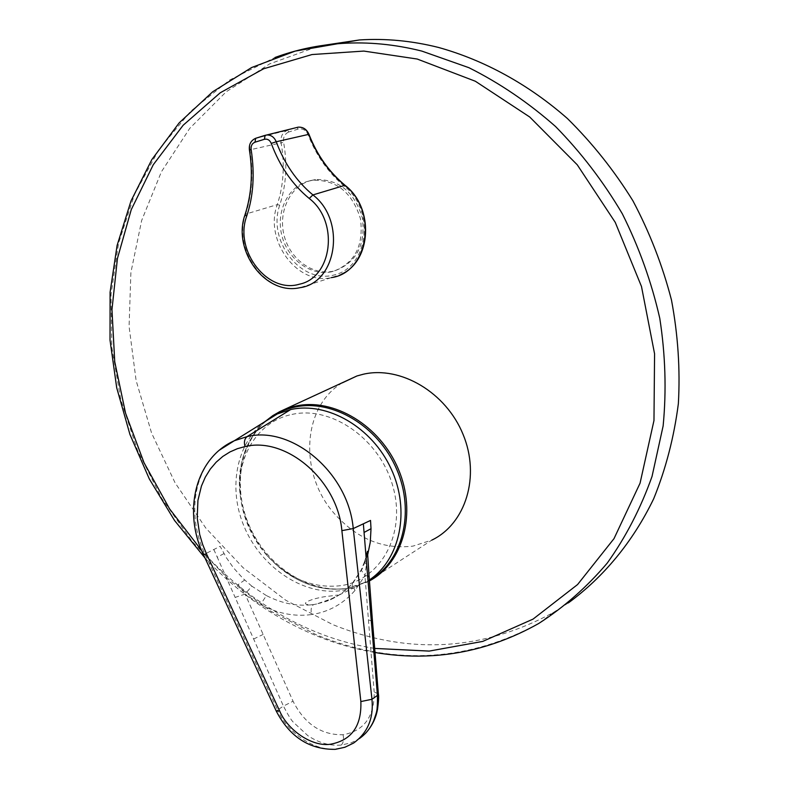 <?xml version="1.0" encoding="UTF-8"?>
<svg xmlns="http://www.w3.org/2000/svg" width="789" height="789" viewBox="0 0 789 789"><rect width="100%" height="100%" fill="white"/><g stroke="black" fill="none" stroke-linecap="round" stroke-linejoin="round"><path stroke-width="0.59" stroke-dasharray="3.94 2.96" d="M310.333 180.642L315.403 179.576C338.866 179.064 354.537 191.885 362.398 218.05C365.632 245.063 356.381 262.678 334.644 270.874L333.362 271.179C312.74 275.805 289.987 259.157 284.129 235.536C277.955 212.014 289.888 186.441 310.333 180.642M307.809 181.302L312.878 180.237C336.449 179.714 352.308 192.526 360.445 218.681C363.926 245.655 354.803 263.24 333.086 271.426L331.794 271.732C311.113 276.347 288.212 259.798 282.048 236.207C275.598 212.685 287.314 187.131 307.809 181.302M342.278 382.852C302.256 406.71 298.794 472.897 333.658 512.84C356.342 538.552 382.754 549.647 412.903 546.126L431.83 540.12L366.915 582.213L347.318 588.298C309.15 594.087 266.574 566.117 249.087 525.287C231.345 484.554 241.118 436.534 272.807 415.625M266.593 420.636C253.762 431.415 245.389 445.657 241.473 463.35C232.144 504.112 254.669 554.489 292.019 576.414C309.683 586.898 327.741 590.892 346.203 588.387L358.176 585.458L369.341 580.408M292.038 414.412C331.597 405.398 380.012 439.187 392.932 486.507C406.453 533.709 380.89 580.152 340.769 585.675C313.44 588.722 288.952 578.801 267.333 555.91C251.878 538.364 242.874 518.235 240.32 495.492C235.98 456.91 257.914 421.218 292.038 414.412M568.356 602.904L553.247 612.58C482.01 651.033 408.544 655.057 332.85 624.651L285.766 600.242L243.032 567.646L205.801 528.058L175.05 482.76L151.596 433.092L136.102 380.505L129.08 326.478L130.885 272.59L141.665 220.466L161.39 171.805L189.755 128.341L226.177 91.8L269.739 63.85L319.131 45.989M264.966 421.642C252.993 432.55 245.162 446.446 241.473 463.35L239.708 479.377L240.32 495.492M369.37 580.951L346.963 588.456C328.135 591.02 309.821 587.006 292.019 576.414L278.921 567.084L267.333 555.91M367.615 555.15L362.24 568.869L353.393 582.302C345.868 591.178 336.765 597.539 326.094 601.405L316.665 603.989L331.133 598.93L337.988 595.567C339.181 594.837 336.864 594.965 331.025 595.951C315.215 597.115 296.023 604.246 310.669 604.867L313.499 604.591C311.221 606.455 310.56 609.779 311.537 614.562C294.258 616.84 277.274 613.487 260.597 604.512L245.083 594.107L293.054 701.214L283.448 706.106C287.719 714.42 290.944 719.716 293.133 722.014L307.897 735.703C318.904 742.913 330.049 746.039 341.302 745.063L351.361 742.745L359.281 738.642M310.669 604.867C295.816 606.258 281.062 603.151 266.386 595.567L260.597 604.512M277.373 413.909C241.158 430.084 226.216 478.824 242.351 522.042C258.19 565.447 302.256 596.494 342.14 590.488L354.892 587.282L369.311 579.984M266.386 595.567L251.829 586.158L245.083 594.107L235.152 597.411L283.448 706.106L277.57 709.942L204.854 553.848C187.19 516.894 193.078 471.95 219.539 450.055M251.829 586.158L242.973 578.416L233.386 567.725L226.413 557.784L220.141 546.323L203.473 554.746M313.499 604.591L316.665 603.989M378.355 693.738L374.183 692.111C374.45 716.678 364.074 730.89 343.067 734.746C321.419 735.17 304.781 724.075 293.163 701.451L293.054 701.214M369.055 575.96L364.942 575.625L374.164 691.864M365.771 560.782L364.4 562.005L366.421 564.391L364.942 575.625L355.06 590.359C343.176 603.96 328.668 612.027 311.537 614.562M362.24 568.869L361.165 570.023L364.942 575.625M244.669 580.043L238.11 584.649L245.083 594.107M249.403 149.89L249.955 149.821C249.314 144.022 251.297 140.146 255.902 138.203L287.472 130.323L288.942 131.941L298.193 129.08C302.611 128.173 305.925 130.086 308.154 134.83C316.251 155.68 328.48 172.929 344.823 186.598C375.544 210.91 368.138 267.412 334.082 274.986C300.708 284.227 267.146 240.704 279.73 205.15C286.22 185.297 287.512 164.359 283.606 142.336C283.024 137.148 284.799 133.676 288.942 131.941M245.123 214.44L245.616 214.115C252.056 194.449 253.496 173.018 249.955 149.821L281.091 142.819C284.918 164.487 283.655 185.09 277.284 204.627L277.284 204.627C263.95 240.172 297.295 285.608 331.311 277.629L341.114 274.365M553.247 612.58L538.729 623.478C466.95 662.129 392.912 665.955 316.626 634.958L270.854 611.209L229.086 579.777L192.368 541.718L161.597 498.194L137.533 450.401L120.776 399.638L111.821 347.229L111.022 294.563L118.587 243.101L134.544 194.35L158.707 149.871L190.691 111.219L229.786 79.955L275.006 57.498M374.676 648.42C354.074 645.096 333.964 639.386 314.347 631.299C271.465 613.25 233.889 586.335 201.619 550.525M358.226 739.332L353.561 743.08L348.935 745.546L342.87 747.666L336.666 748.751C315.955 752.134 286.989 732.873 277.57 709.942L276.337 711.234M343.067 734.746C344.043 739.411 343.452 742.853 341.302 745.063M372.497 621.495L368.443 619.76M253.644 639.001L263.151 634.435M353.393 582.302L352.348 583.436L352.249 585.28L355.06 590.359M223.928 553.612L217.251 557.192L235.152 597.411M213.799 549.44L217.251 557.192M265.212 135.323L296.733 127.463L287.472 130.323C282.501 132.414 280.361 136.586 281.071 142.829L283.606 142.336M279.73 205.15L277.294 204.627L245.616 214.115C232.479 249.827 265.923 295.619 299.83 287.709L331.311 277.629M344.823 186.598L345.118 185.376M308.154 134.83L308.972 134.347M296.97 127.453L298.193 129.08M315.403 179.576L312.878 180.237M204.972 557.951C236.818 591.957 273.556 617.728 315.186 635.253C334.615 643.282 354.557 649.031 375.012 652.513M354.892 587.282L337.988 595.567M364.4 562.005L361.165 570.023L352.535 583.071C345.109 591.701 336.292 597.815 326.094 601.405L331.133 598.93M331.498 598.772L337.978 595.577M358.265 739.303L365.287 733.583M364.39 562.034L366.047 556.807M333.362 271.179L331.794 271.732"/><path stroke-width="1.18" d="M254.955 142.207C252.056 143.43 250.784 145.886 251.149 149.565C254.877 174.034 253.387 196.254 246.661 216.245C233.998 250.448 267.372 293.952 299.287 284.227C332.297 277.807 339.359 221.502 309.219 198.453C292.403 184.616 279.75 166.262 271.258 143.391C269.759 140.028 267.471 138.667 264.394 139.288L254.955 142.207L255.695 138.282L260.488 136.783M431.83 540.12C465.727 523.837 480.54 476.319 463.054 434.364C445.992 392.35 400.516 365.603 363.295 374.233L356.944 375.968L342.278 382.852M369.341 580.408C402.538 561.896 415.399 512.298 396.64 469.179C378.217 425.932 332.248 398.672 294.672 407.124C284.148 409.442 274.789 413.939 266.593 420.636M319.131 45.989L359.468 39.953C385.476 38.276 411.838 40.781 438.556 47.458C484.347 60.23 528.522 84.384 567.449 118.557C592.273 143.026 614.098 170.434 632.916 200.8C649.692 232.449 662.553 265.538 671.478 300.047C678.007 334.881 680.296 369.41 678.362 403.652C674.043 437.224 665.817 468.913 653.696 498.727C633.025 541.619 603.693 577.006 568.356 602.904M290.658 409.57L277.373 413.909L234.323 440.735L247.046 436.633L290.658 409.57C327.415 401.374 372.063 427.214 391.147 468.863C410.546 510.522 400.24 559.539 369.311 579.984M203.473 554.746L206.412 553.72L202.586 544.311L199.686 534.459L197.211 517.811L197.931 500.404L201.432 486.073L205.298 477.167L210.249 469.149L216.156 462.196L222.804 456.436L229.984 451.929L237.459 448.665L245.024 446.574C243.791 442.274 244.462 438.96 247.046 436.633C292.029 425.281 348.57 473.124 353.235 528.561L370.534 520.434L371.017 528.699L364.064 532.447L367.704 577.065L369.045 575.812L367.457 551.324L366.047 556.807M276.337 711.234L279.533 710.711C287.758 730.604 312.651 747.124 330.561 744.214C351.608 740.26 361.707 726.038 360.859 701.559L371.964 699.281L377.428 695.395L378.375 693.807M359.281 738.642C365.632 734.184 370.396 728.316 373.562 721.047C376.787 711.333 377.546 712.319 377.428 695.395L367.704 577.065M245.024 446.574C286.091 436.366 337.564 480.116 341.874 530.642L353.235 528.561L371.964 699.281C373.769 718.306 367.635 732.902 353.561 743.08L344.921 747.252L335.443 749.323M251.149 149.565L249.403 149.89C248.831 144.308 250.932 140.442 255.695 138.282L266.682 134.998C271.012 134.82 274.197 137.079 276.249 141.754L271.258 143.391M341.114 274.365C371.658 261.228 374.341 207.724 345.118 185.376L344.823 185.356C328.717 171.894 316.675 154.9 308.696 134.367L276.249 141.754C284.415 163.668 296.634 181.391 312.917 194.922C346.391 220.447 336.883 283.034 299.83 287.709C265.183 295.668 232.074 250.182 245.063 214.618L245.123 214.44M249.403 149.89L249.403 149.89C253.022 172.673 251.573 194.242 245.063 214.618L246.661 216.245M272.807 415.625L288.961 407.864L295.53 406.108C333.55 397.528 380.091 425.36 398.396 469.238C417.046 512.998 403.357 562.951 369.37 580.951M275.006 57.498C296.279 49.658 318.648 44.963 342.101 43.415C368.325 41.758 394.914 44.322 421.888 51.107L468.913 67.696C499.615 83.062 528.482 102.659 555.515 126.487C581.059 152.494 603.319 181.578 622.294 213.74C639.051 247.223 651.536 282.067 659.772 318.273C665.413 354.705 666.537 390.594 663.135 425.922L652.039 476.428C640.737 508.254 625.795 537.151 607.224 563.109C586.878 587.075 564.056 607.195 538.729 623.478C487.227 652.464 432.648 662.139 375.012 652.513M201.619 550.525L169.586 508.885L144.012 462.689L125.559 413.199L114.74 361.737L111.959 309.683L117.433 258.486L131.25 209.647L153.273 164.714L183.147 125.244L220.23 92.786L263.605 68.791L312 54.549L363.828 51.078L417.194 59.027L475.353 81.247L529.715 116.999L577.262 164.812L615.242 222.34L641.487 286.506L654.574 353.797L653.973 420.517L640.066 483.164L614 538.65L577.587 584.541L533.039 619.118L482.75 641.408L429.186 651.093L374.676 648.42M219.539 450.055L234.323 440.735C195.159 458.064 182.683 511.755 203.493 554.775L276.377 711.323M371.017 528.699L370.268 542.28L367.615 555.15M341.874 530.642L360.859 701.559M371.441 622.718L372.477 621.229L369.055 575.96M206.412 553.72L279.533 710.711M363.354 523.807L364.064 532.447M331.311 277.629C368.473 272.876 378.266 210.624 344.823 185.356L312.917 194.922L309.219 198.453M345.118 185.376C329.023 171.923 316.981 154.92 308.982 134.357L308.716 134.367C306.457 129.347 302.966 126.94 298.222 127.147L296.97 127.453M266.574 135.018L265.124 135.353L264.394 139.288M260.597 136.744L265.212 135.323M204.972 557.951L174.537 520.484L149.348 479.002L129.938 434.453L116.713 387.803L110.016 340.049L110.095 292.246L117.088 245.487L131.033 200.889L151.813 159.625L179.172 122.867L212.675 91.79L251.632 67.529L295.165 51.117L359.468 39.953M264.966 421.642L272.836 415.606L279.73 411.651L356.944 375.968M365.287 733.583C371.747 726.669 375.84 718.562 377.546 709.252C378.621 701.283 378.907 696.184 378.385 693.965M335.098 749.353C309.377 749.609 289.8 736.926 276.367 711.323M372.497 621.495L378.355 693.718M308.972 134.347C306.734 129.307 303.144 126.911 298.222 127.147L266.682 134.998"/></g></svg>
